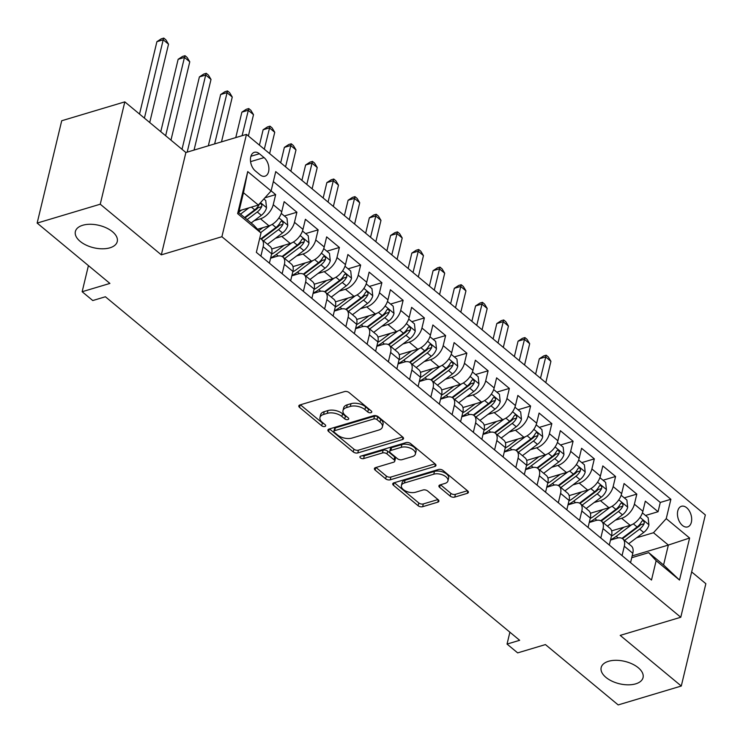 <?xml version="1.0" encoding="UTF-8"?>
<svg xmlns="http://www.w3.org/2000/svg" width="743" height="743" viewBox="0 0 743 743"><rect width="100%" height="100%" fill="white"/><g stroke="black" fill="none" stroke-linecap="round" stroke-linejoin="round"><path stroke-width="1.11" d="M370.98 412.681A2.313 1.235 -166.5 0 0 371.769 412.012A2.313 1.235 -166.5 0 0 371.249 410.953L349.099 392.573A3.306 1.765 -166.5 0 0 344.538 391.589L299.94 404.935A3.306 1.765 -166.5 0 0 298.816 405.892A3.306 1.765 -166.5 0 0 299.55 407.405L321.71 425.776A2.313 1.235 -166.5 0 0 324.905 426.473A2.313 1.235 -166.5 0 0 325.694 425.795A2.313 1.235 -166.5 0 0 325.174 424.736L322.304 422.358A10.569 5.647 -166.5 0 1 319.954 417.52A10.569 5.647 -166.5 0 1 323.567 414.455L327.282 413.34A10.569 5.647 -166.5 0 1 341.882 416.507L344.743 418.885A2.313 1.235 -166.5 0 0 347.938 419.572A2.313 1.235 -166.5 0 0 348.727 418.903A2.313 1.235 -166.5 0 0 348.216 417.845L345.346 415.467A10.569 5.647 -166.5 0 1 342.997 410.628A10.569 5.647 -166.5 0 1 346.6 407.563L350.315 406.449A10.569 5.647 -166.5 0 1 364.915 409.607L367.785 411.984A2.313 1.235 -166.5 0 0 370.98 412.681M608.517 661.298A21.538 11.507 -166.5 0 0 601.171 667.548A21.538 11.507 -166.5 0 0 612.009 681.173A21.538 11.507 -166.5 0 0 635.711 683.848A21.538 11.507 -166.5 0 0 643.057 677.597A21.538 11.507 -166.5 0 0 632.228 663.973A21.538 11.507 -166.5 0 0 608.517 661.298M82.714 225.268A21.538 11.507 -166.5 0 0 75.377 231.519A21.538 11.507 -166.5 0 0 86.207 245.144A21.538 11.507 -166.5 0 0 109.908 247.818A21.538 11.507 -166.5 0 0 117.255 241.568A21.538 11.507 -166.5 0 0 106.425 227.943A21.538 11.507 -166.5 0 0 82.714 225.268M686.69 507.748A10.764 6.696 73.3 0 0 681.48 506.28A10.764 6.696 73.3 0 0 677.458 514.593A10.764 6.696 73.3 0 0 682.436 525.45A10.764 6.696 73.3 0 0 687.646 526.908A10.764 6.696 73.3 0 0 691.668 518.595A10.764 6.696 73.3 0 0 686.69 507.748M450.184 496.11A3.306 1.765 -166.5 0 0 454.744 497.095L467.254 493.352A3.306 1.765 -166.5 0 0 468.378 492.395A3.306 1.765 -166.5 0 0 467.644 490.882L443.042 470.477A3.306 1.765 -166.5 0 0 438.472 469.492L393.883 482.839A3.306 1.765 -166.5 0 0 392.759 483.795A3.306 1.765 -166.5 0 0 393.493 485.309L418.095 505.714A3.306 1.765 -166.5 0 0 422.665 506.698L437.776 502.175A3.306 1.765 -166.5 0 0 438.899 501.219A3.306 1.765 -166.5 0 0 438.166 499.705L427.634 490.974A3.306 1.765 -166.5 0 0 423.073 489.99L415.578 492.228A8.832 4.718 -166.5 0 1 405.854 491.132A8.832 4.718 -166.5 0 1 401.406 485.541A8.832 4.718 -166.5 0 1 404.424 482.978L433.782 474.192A8.832 4.718 -166.5 0 1 443.506 475.288A8.832 4.718 -166.5 0 1 447.945 480.879A8.832 4.718 -166.5 0 1 444.936 483.442L440.042 484.91A3.306 1.765 -166.5 0 0 438.918 485.866A3.306 1.765 -166.5 0 0 439.652 487.38L450.184 496.11L450.843 493.343A3.306 1.765 -166.5 0 0 455.403 494.336L467.458 490.724M100.249 204.204L161.324 254.849L185.889 152.519L124.815 101.865L100.249 204.204L37.15 223.086L109.908 283.427L82.148 291.73L92.773 300.543L105.395 296.763L519.663 640.299L507.042 644.079L517.667 652.883L545.427 644.58L618.185 704.921L681.285 686.03L705.85 583.701L691.659 571.934M161.324 254.849L221.897 236.72L680.774 617.257L620.201 635.386L681.285 686.03M402.4 439.577A3.306 1.765 -166.5 0 0 403.523 438.621A3.306 1.765 -166.5 0 0 402.79 437.107L378.187 416.702A3.306 1.765 -166.5 0 0 373.627 415.709L329.038 429.055A3.306 1.765 -166.5 0 0 327.904 430.011A3.306 1.765 -166.5 0 0 328.638 431.525L353.25 451.93A3.306 1.765 -166.5 0 0 357.81 452.924L402.4 439.577L402.957 437.255M410.61 443.59L435.222 463.994A3.306 1.765 -166.5 0 1 435.955 465.508A3.306 1.765 -166.5 0 1 434.831 466.465L390.233 479.811A3.306 1.765 -166.5 0 1 385.673 478.826L375.141 470.087A3.306 1.765 -166.5 0 1 374.407 468.573A3.306 1.765 -166.5 0 1 375.531 467.616L393.623 462.211A3.306 1.765 -166.5 0 0 394.747 461.245A3.306 1.765 -166.5 0 0 394.013 459.741L387.029 453.945A3.306 1.765 -166.5 0 0 382.459 452.951L363.633 458.589A2.313 1.235 -166.5 0 1 361.089 458.301A2.313 1.235 -166.5 0 1 359.928 456.843A2.313 1.235 -166.5 0 1 360.717 456.165L406.049 442.605A3.306 1.765 -166.5 0 1 410.61 443.59M37.15 223.086L61.715 120.747L124.815 101.865M645.518 515.475L658.066 511.723L645.314 501.154L642.89 511.249L634.392 504.2A13.458 7.699 129.7 0 1 621.64 518.28L615.362 520.165M624.278 497.856L636.816 494.104L624.074 483.535L621.65 493.631L613.151 486.581A13.458 7.699 129.7 0 1 600.4 500.671L594.121 502.547M603.028 480.238L615.575 476.486L602.824 465.917L600.4 476.012L591.902 468.963A13.458 7.699 129.7 0 1 579.15 483.052L572.872 484.928M581.788 462.62L594.326 458.868L581.583 448.298L579.159 458.394L570.661 451.345A13.458 7.699 129.7 0 1 557.909 465.434L551.631 467.31M560.547 445.001L573.085 441.249L560.333 430.68L557.909 440.775L549.421 433.726A13.458 7.699 129.7 0 1 536.669 447.815L530.381 449.691M539.297 427.392L551.835 423.631L539.093 413.062L536.669 423.157L528.171 416.117A13.458 7.699 129.7 0 1 515.419 430.197L509.141 432.073M518.057 409.774L530.595 406.022L517.852 395.443L515.428 405.539L506.93 398.499A13.458 7.699 129.7 0 1 494.179 412.579L487.891 414.464M496.807 392.155L509.354 388.403L496.603 377.834L494.179 387.93L485.681 380.88A13.458 7.699 129.7 0 1 472.929 394.96L466.65 396.846M475.566 374.537L488.105 370.785L475.362 360.216L472.938 370.311L464.44 363.262A13.458 7.699 129.7 0 1 451.688 377.342L445.41 379.227M454.317 356.919L466.864 353.166L454.112 342.597L451.688 352.693L443.19 345.644A13.458 7.699 129.7 0 1 430.438 359.723L424.16 361.609M433.076 339.3L445.614 335.548L432.872 324.979L430.448 335.074L421.95 328.025A13.458 7.699 129.7 0 1 409.198 342.114L402.92 343.99M411.836 321.682L424.374 317.93L411.622 307.361L409.198 317.456L400.709 310.407A13.458 7.699 129.7 0 1 387.957 324.496L381.67 326.372M390.586 304.063L403.124 300.311L390.381 289.742L387.957 299.838L379.459 292.788A13.458 7.699 129.7 0 1 366.708 306.878L360.429 308.754M369.345 286.445L381.883 282.693L369.141 272.124L366.717 282.219L358.219 275.17A13.458 7.699 129.7 0 1 345.467 289.259L339.179 291.135M348.096 268.836L360.643 265.075L347.891 254.505L345.467 264.601L336.969 257.561A13.458 7.699 129.7 0 1 324.217 271.641L317.939 273.517M326.855 251.218L339.393 247.465L326.651 236.887L324.227 246.982L315.729 239.943A13.458 7.699 129.7 0 1 302.977 254.022L296.698 255.908M305.605 233.599L318.153 229.847L305.401 219.278L302.977 229.373L294.479 222.324A13.458 7.699 129.7 0 1 281.727 236.404L275.449 238.289M284.365 215.981L296.903 212.229L284.16 201.659L281.736 211.755A13.458 7.699 129.7 0 1 268.985 225.835L257.542 229.262M642.89 511.249A13.458 7.699 -50.3 0 1 630.138 525.329L611.628 530.874M621.65 493.631A13.458 7.699 -50.3 0 1 608.898 507.71L590.388 513.255M600.4 476.012A13.458 7.699 -50.3 0 1 587.648 490.092L569.138 495.637M579.159 458.394A13.458 7.699 -50.3 0 1 566.407 472.483L547.897 478.018M557.909 440.775A13.458 7.699 -50.3 0 1 545.167 454.865L526.657 460.4M536.669 423.157A13.458 7.699 -50.3 0 1 523.917 437.246L505.407 442.782M515.428 405.539A13.458 7.699 -50.3 0 1 502.677 419.628L484.167 425.163M494.179 387.93A13.458 7.699 -50.3 0 1 481.427 402.009L462.917 407.545M472.938 370.311A13.458 7.699 -50.3 0 1 460.186 384.391L441.676 389.936M451.688 352.693A13.458 7.699 -50.3 0 1 438.937 366.773L420.427 372.317M430.448 335.074A13.458 7.699 -50.3 0 1 417.696 349.154L399.186 354.699M409.198 317.456A13.458 7.699 -50.3 0 1 396.456 331.536L377.946 337.081M387.957 299.838A13.458 7.699 -50.3 0 1 375.206 313.927L356.696 319.462M366.717 282.219A13.458 7.699 -50.3 0 1 353.965 296.308L335.455 301.844M345.467 264.601A13.458 7.699 -50.3 0 1 332.715 278.69L314.205 284.225M324.227 246.982A13.458 7.699 -50.3 0 1 311.475 261.072L292.965 266.607M302.977 229.373A13.458 7.699 -50.3 0 1 290.225 243.453L271.715 248.989M255.276 170.881L259.948 174.763A10.43 6.492 73.3 0 0 265 176.184A10.43 6.492 73.3 0 0 268.892 168.122A10.43 6.492 73.3 0 0 264.071 157.609L259.391 153.736A10.43 6.492 73.3 0 0 254.347 152.315A10.43 6.492 73.3 0 0 250.456 160.377A10.43 6.492 73.3 0 0 255.276 170.881M221.897 236.72L246.462 134.39L705.339 514.927L680.774 617.257M658.066 511.723L660.286 502.454L670.883 499.287L275.737 171.605L271.093 190.96L258.341 205.049L239.125 210.798M670.883 499.287L666.239 518.642L689.606 538.025L679.511 580.06L656.143 560.686L651.5 580.042L256.354 252.36L260.997 233.005L237.63 213.622L247.725 171.587L271.093 190.96M610.486 540.105L616.866 538.201A13.458 7.699 129.7 0 1 622.801 538.898A13.458 7.699 129.7 0 1 624.306 546.235L622.049 555.625M589.245 522.487L595.617 520.583A13.458 7.699 129.7 0 1 601.551 521.28A13.458 7.699 129.7 0 1 603.056 528.626L600.808 538.006M568.005 504.868L574.376 502.965A13.458 7.699 129.7 0 1 580.311 503.661A13.458 7.699 129.7 0 1 581.815 511.008L579.559 520.388M546.755 487.25L553.126 485.346A13.458 7.699 129.7 0 1 559.061 486.043A13.458 7.699 129.7 0 1 560.566 493.389L558.318 502.77M525.515 469.632L531.886 467.728A13.458 7.699 129.7 0 1 537.821 468.434A13.458 7.699 129.7 0 1 539.325 475.771L537.068 485.151M504.265 452.013L510.636 450.109A13.458 7.699 129.7 0 1 516.58 450.815A13.458 7.699 129.7 0 1 518.075 458.152L515.828 467.533M483.024 434.404L489.396 432.491A13.458 7.699 129.7 0 1 495.33 433.197A13.458 7.699 129.7 0 1 496.835 440.534L494.578 449.924M461.774 416.786L468.155 414.873A13.458 7.699 129.7 0 1 474.09 415.578A13.458 7.699 129.7 0 1 475.594 422.916L473.337 432.305M440.534 399.167L446.905 397.254A13.458 7.699 129.7 0 1 452.84 397.96A13.458 7.699 129.7 0 1 454.344 405.297L452.097 414.687M419.293 381.549L425.665 379.645A13.458 7.699 129.7 0 1 431.599 380.342A13.458 7.699 129.7 0 1 433.104 387.679L430.847 397.068M398.044 363.931L404.415 362.027A13.458 7.699 129.7 0 1 410.35 362.723A13.458 7.699 129.7 0 1 411.854 370.07L409.607 379.45M376.803 346.312L383.174 344.408A13.458 7.699 129.7 0 1 389.109 345.105A13.458 7.699 129.7 0 1 390.614 352.451L388.357 361.832M355.553 328.694L361.925 326.79A13.458 7.699 129.7 0 1 367.869 327.496A13.458 7.699 129.7 0 1 369.364 334.833L367.116 344.213M334.313 311.076L340.684 309.172A13.458 7.699 129.7 0 1 346.619 309.877A13.458 7.699 129.7 0 1 348.123 317.215L345.866 326.595M313.063 293.457L319.444 291.553A13.458 7.699 129.7 0 1 325.378 292.259A13.458 7.699 129.7 0 1 326.883 299.596L324.626 308.977M291.823 275.848L298.194 273.935A13.458 7.699 129.7 0 1 304.128 274.641A13.458 7.699 129.7 0 1 305.633 281.978L303.385 291.367M270.582 258.23L276.953 256.316A13.458 7.699 129.7 0 1 282.888 257.022A13.458 7.699 129.7 0 1 284.393 264.359L282.136 273.749M264.861 197.842L275.662 194.61L273.238 204.706A13.458 7.699 129.7 0 1 260.487 218.786L254.208 220.671M259.688 238.457A13.458 7.699 129.7 0 1 261.638 239.404L270.136 246.453A13.458 7.699 129.7 0 1 271.641 253.79L269.393 263.18M261.638 239.404A13.458 7.699 129.7 0 1 263.143 246.741L260.895 256.131M630.547 562.674L632.795 553.284A13.458 7.699 -50.3 0 0 631.299 545.947L622.801 538.898M609.297 545.056L611.554 535.666A13.458 7.699 -50.3 0 0 610.049 528.329L601.551 521.28M588.057 527.437L590.313 518.047A13.458 7.699 -50.3 0 0 588.809 510.71L580.311 503.661M566.816 509.819L569.064 500.438A13.458 7.699 -50.3 0 0 567.559 493.092L559.061 486.043M545.566 492.2L547.823 482.82A13.458 7.699 -50.3 0 0 546.319 475.474L537.821 468.434M524.326 474.582L526.573 465.202A13.458 7.699 -50.3 0 0 525.078 457.855L516.58 450.815M503.076 456.964L505.333 447.583A13.458 7.699 -50.3 0 0 503.828 440.246L495.33 433.197M481.835 439.345L484.083 429.965A13.458 7.699 -50.3 0 0 482.588 422.628L474.09 415.578M460.586 421.736L462.843 412.346A13.458 7.699 -50.3 0 0 461.338 405.009L452.84 397.96M439.345 404.118L441.602 394.728A13.458 7.699 -50.3 0 0 440.097 387.391L431.599 380.342M418.105 386.499L420.352 377.11A13.458 7.699 -50.3 0 0 418.848 369.773L410.35 362.723M396.855 368.881L399.112 359.491A13.458 7.699 -50.3 0 0 397.607 352.154L389.109 345.105M375.614 351.263L377.862 341.882A13.458 7.699 -50.3 0 0 376.367 334.536L367.869 327.496M354.365 333.644L356.621 324.264A13.458 7.699 -50.3 0 0 355.117 316.917L346.619 309.877M333.124 316.026L335.372 306.645A13.458 7.699 -50.3 0 0 333.876 299.299L325.378 292.259M311.874 298.407L314.131 289.027A13.458 7.699 -50.3 0 0 312.627 281.69L304.128 274.641M290.634 280.789L292.891 271.409A13.458 7.699 -50.3 0 0 291.386 264.071L282.888 257.022M296.903 212.229L294.479 222.324M318.153 229.847L315.729 239.943M339.393 247.465L336.969 257.561M360.643 265.075L358.219 275.17M381.883 282.693L379.459 292.788M403.124 300.311L400.709 310.407M424.374 317.93L421.95 328.025M445.614 335.548L443.19 345.644M466.864 353.166L464.44 363.262M488.105 370.785L485.681 380.88M509.354 388.403L506.93 398.499M530.595 406.022L528.171 416.117M551.835 423.631L549.421 433.726M573.085 441.249L570.661 451.345M594.326 458.868L591.902 468.963M615.575 476.486L613.151 486.581M636.816 494.104L634.392 504.2M660.286 502.454L273.34 181.58M275.662 194.61L271.121 190.84M632.172 555.894L668.356 545.065L653.487 532.731L636.602 537.783M258.341 205.049L243.472 192.716L238.689 212.628L253.558 224.962L260.997 233.005M185.889 152.519L246.462 134.39M509.893 632.2L507.042 644.079M88.426 265.604L82.148 291.73M631.736 557.724L648.704 552.643L663.573 564.977L668.356 545.065L689.606 538.025M656.143 560.686L648.704 552.643M653.487 532.731L666.239 518.642M243.472 192.716L247.725 171.587M238.689 212.628L237.63 213.622M679.511 580.06L663.573 564.977M370.033 409.932A2.313 1.235 -166.5 0 1 368.444 409.226L365.584 406.848A10.569 5.647 -166.5 0 0 350.984 403.681L350.315 406.449M342.997 410.628L343.656 407.861A10.569 5.647 -166.5 0 1 347.269 404.796L350.984 403.681M319.954 417.52L320.623 414.752A10.569 5.647 -166.5 0 1 324.227 411.687L327.942 410.582A10.569 5.647 -166.5 0 1 342.542 413.74L345.411 416.117A2.313 1.235 -166.5 0 0 346.99 416.832M300.404 404.796L322.369 423.008A2.313 1.235 -166.5 0 0 323.948 423.724M329.493 428.915L353.909 449.162A3.306 1.765 -166.5 0 0 358.47 450.156L402.604 436.949M377.007 419.637A2.313 1.235 -166.5 0 0 373.822 418.95L334.675 430.661A2.313 1.235 -166.5 0 0 333.886 431.33A2.313 1.235 -166.5 0 0 334.406 432.389L337.424 434.896A10.569 5.647 -166.5 0 0 352.024 438.064L378.781 430.048A10.569 5.647 -166.5 0 0 382.385 426.984A10.569 5.647 -166.5 0 0 380.035 422.145L377.007 419.637L377.676 416.869A2.313 1.235 -166.5 0 0 374.481 416.182L373.822 418.95M333.886 431.33L334.554 428.562A2.313 1.235 -166.5 0 1 335.344 427.894L374.481 416.182M382.385 426.984L383.054 424.225A10.569 5.647 -166.5 0 0 380.704 419.377L380.035 422.145M377.676 416.869L380.704 419.377M435.026 463.836L390.902 477.043L390.233 479.811M375.995 467.477L386.341 476.059A3.306 1.765 -166.5 0 0 390.902 477.043M394.747 461.245L395.406 458.487A3.306 1.765 -166.5 0 0 394.672 456.973L387.688 451.177A3.306 1.765 -166.5 0 0 383.128 450.193L364.302 455.821L363.633 458.589M362.212 455.719A2.313 1.235 -166.5 0 0 364.302 455.821M412.384 456.592A8.832 4.718 -166.5 0 0 415.402 454.029A8.832 4.718 -166.5 0 0 410.953 448.438A8.832 4.718 -166.5 0 0 401.229 447.342L390.883 450.434A3.306 1.765 -166.5 0 0 389.759 451.391A3.306 1.765 -166.5 0 0 390.493 452.905L397.477 458.7A3.306 1.765 -166.5 0 0 402.037 459.685L412.384 456.592M415.402 454.029L416.061 451.261A8.832 4.718 -166.5 0 0 411.622 445.67A8.832 4.718 -166.5 0 0 401.889 444.574L401.229 447.342M389.759 451.391L390.419 448.623A3.306 1.765 -166.5 0 1 391.552 447.667L401.889 444.574M440.506 484.77L450.843 493.343M447.945 480.879L448.614 478.111A8.832 4.718 -166.5 0 0 444.165 472.52A8.832 4.718 -166.5 0 0 434.441 471.424L433.782 474.192M401.406 485.541L402.074 482.774A8.832 4.718 -166.5 0 1 405.084 480.21L434.441 471.424M394.347 482.699L418.764 502.946A3.306 1.765 -166.5 0 0 423.324 503.93L437.98 499.547M241.586 210.055L238.8 212.154M248.896 207.873L240.528 214.151M263.849 198.966L265.734 200.526L266.533 207.826A8.916 5.099 129.7 0 1 261.304 215.34L251.153 222.965M247.113 219.612L257.273 211.987A8.916 5.099 -50.3 0 0 261.685 206.647L261.88 205.309L260.96 203.74L260.05 203.591L259.131 204.529A8.916 5.099 129.7 0 1 254.719 209.879L244.568 217.504M261.685 206.647L258.053 207.734A4.542 2.6 129.7 0 1 256.567 209.22L245.023 217.885M149.724 122.521L168.522 44.199L163.209 39.788L156.903 41.682L139.526 114.069M144.411 118.118L163.209 39.788L163.776 38.079L165.903 39.843L168.522 44.199M156.903 41.682L161.25 38.84L163.776 38.079M262.836 227.674L258.843 230.674M270.331 225.343L260.644 232.615M281.244 213.39L286.974 218.145L287.773 225.445A8.916 5.099 129.7 0 1 282.554 232.958L267.499 244.261M263.459 240.908L278.514 229.606A8.916 5.099 -50.3 0 0 282.925 224.265L283.12 222.928L282.21 221.358L281.328 221.191L280.38 222.148A8.916 5.099 129.7 0 1 275.969 227.488L260.821 238.865M282.925 224.265L279.294 225.352A4.542 2.6 129.7 0 1 277.817 226.838L261.36 239.19M170.964 140.139L189.771 61.808L184.459 57.406L178.144 59.301L160.767 131.687M165.652 135.737L184.459 57.406L185.026 55.697L187.143 57.462L189.771 61.808M178.144 59.301L182.499 56.459L185.026 55.697M284.077 245.292L275.607 251.654A21.371 12.222 129.7 0 1 271.539 254.217M291.581 242.961L276.303 254.431A25.745 14.73 129.7 0 1 270.656 257.886M302.485 231.008L308.224 235.763L309.014 243.063A8.916 5.099 129.7 0 1 303.794 250.567L288.739 261.88M284.699 258.527L299.763 247.224A8.916 5.099 -50.3 0 0 304.175 241.874L304.37 240.546L303.45 238.977L302.568 238.809L301.621 239.766A8.916 5.099 129.7 0 1 297.209 245.106L282.061 256.484M304.175 241.874L300.543 242.961A4.542 2.6 129.7 0 1 299.058 244.456L282.6 256.809M194.053 150.077L211.012 79.427L205.7 75.024L199.393 76.91L182.016 149.297M187.19 152.129L205.7 75.024L206.266 73.316L208.393 75.08L211.012 79.427M199.393 76.91L203.74 74.077L206.266 73.316M305.317 262.911L296.847 269.272A21.371 12.222 129.7 0 1 292.788 271.836M312.822 260.579L297.553 272.049A25.745 14.73 129.7 0 1 291.906 275.504M323.734 248.626L329.465 253.382L330.264 260.672A8.916 5.099 129.7 0 1 325.044 268.186L309.989 279.489M305.949 276.145L321.004 264.842A8.916 5.099 -50.3 0 0 325.415 259.493L325.61 258.165L324.7 256.586L323.781 256.437L322.871 257.384A8.916 5.099 129.7 0 1 318.459 262.725L303.311 274.102M325.415 259.493L321.784 260.579A4.542 2.6 129.7 0 1 320.298 262.065L303.85 274.427M221.498 141.857L232.262 97.045L226.949 92.643L220.634 94.528L208.328 145.804M214.634 143.91L227.507 90.934L229.633 92.699L232.262 97.045M220.634 94.528L224.99 91.686L227.507 90.934M326.567 280.529L318.088 286.891A21.371 12.222 129.7 0 1 314.029 289.454M334.071 278.198L318.793 289.659A25.745 14.73 129.7 0 1 313.147 293.123M344.975 266.245L350.715 271L351.504 278.291A8.916 5.099 129.7 0 1 346.284 285.804L331.229 297.107M327.189 293.764L342.244 282.461A8.916 5.099 -50.3 0 0 346.665 277.111L346.86 275.783L345.941 274.204L345.021 274.056L344.111 275.003A8.916 5.099 129.7 0 1 339.7 280.343L324.552 291.72M346.665 277.111L343.034 278.198A4.542 2.6 129.7 0 1 341.548 279.684L325.09 292.045M248.385 135.988L253.502 114.663L248.19 110.261L241.884 112.147L235.772 137.585M242.088 135.7L248.756 108.552L250.883 110.317L253.502 114.663M241.884 112.147L246.23 109.305L248.756 108.552M347.808 298.147L339.337 304.509A21.371 12.222 129.7 0 1 335.269 307.073M355.312 295.816L340.043 307.277A25.745 14.73 129.7 0 1 334.396 310.741M366.225 283.863L371.955 288.618L372.754 295.909A8.916 5.099 129.7 0 1 367.534 303.423L352.47 314.726M348.439 311.382L363.494 300.079A8.916 5.099 -50.3 0 0 367.906 294.73L368.101 293.401L367.191 291.823L366.271 291.674L365.361 292.621A8.916 5.099 129.7 0 1 360.94 297.962L345.801 309.329M367.906 294.73L364.274 295.816A4.542 2.6 129.7 0 1 362.788 297.302L346.34 309.655M269.625 153.597L274.743 132.282L269.44 127.88L263.124 129.765L259.437 145.145M264.313 149.194L269.997 126.171L272.124 127.935L274.743 132.282M263.124 129.765L267.471 126.923L269.997 126.171M369.057 315.766L360.578 322.128A21.371 12.222 129.7 0 1 356.519 324.691M376.552 313.425L361.284 324.895A25.745 14.73 129.7 0 1 355.637 328.36M387.465 301.482L393.205 306.237L393.994 313.527A8.916 5.099 129.7 0 1 388.775 321.041L373.72 332.344M369.68 329L384.735 317.698A8.916 5.099 -50.3 0 0 389.146 312.348L389.351 311.011L388.431 309.441L387.512 309.292L386.601 310.23A8.916 5.099 129.7 0 1 382.19 315.58L367.042 326.948M389.146 312.348L385.515 313.435A4.542 2.6 129.7 0 1 384.038 314.921L367.581 327.273M290.875 171.215L295.993 149.9L290.68 145.498L284.374 147.383L280.678 162.763M285.563 166.813L291.247 143.789L293.364 145.544L295.993 149.9M284.374 147.383L288.721 144.541L291.247 143.789M390.298 333.384L381.828 339.746A21.371 12.222 129.7 0 1 377.76 342.309M397.802 331.044L382.524 342.514A25.745 14.73 129.7 0 1 376.877 345.978M408.706 319.091L414.445 323.855L415.244 331.146A8.916 5.099 129.7 0 1 410.015 338.659L394.96 349.962M390.929 346.619L405.984 335.307A8.916 5.099 -50.3 0 0 410.396 329.966L410.591 328.629L409.672 327.059L408.761 326.911L407.842 327.849A8.916 5.099 129.7 0 1 403.43 333.198L388.292 344.566M410.396 329.966L406.765 331.053A4.542 2.6 129.7 0 1 405.279 332.539L388.83 344.891M312.116 188.833L317.233 167.519L311.921 163.116L305.614 165.002L301.918 180.382M306.803 184.431L312.487 161.407L314.614 163.163L317.233 167.519M305.614 165.002L309.961 162.16L312.487 161.407M411.548 351.002L403.068 357.364A21.371 12.222 129.7 0 1 399.01 359.928M419.043 348.662L403.774 360.132A25.745 14.73 129.7 0 1 398.127 363.596M429.956 336.709L435.686 341.474L436.485 348.764A8.916 5.099 129.7 0 1 431.265 356.278L416.21 367.581M412.17 364.237L427.225 352.925A8.916 5.099 -50.3 0 0 431.637 347.585L431.832 346.247L430.921 344.678L430.002 344.529L429.092 345.467A8.916 5.099 129.7 0 1 424.68 350.817L409.532 362.185M431.637 347.585L428.005 348.671A4.542 2.6 129.7 0 1 426.528 350.157L410.071 362.51M333.366 206.452L338.483 185.137L333.17 180.725L326.855 182.62L323.168 198M328.053 202.05L333.737 179.026L335.855 180.781L338.483 185.137M326.855 182.62L331.211 179.778L333.737 179.026M432.788 368.612L424.318 374.974A21.371 12.222 129.7 0 1 420.25 377.537M440.293 366.28L425.015 377.75A25.745 14.73 129.7 0 1 419.368 381.205M451.196 354.327L456.936 359.083L457.725 366.383A8.916 5.099 129.7 0 1 452.506 373.896L437.451 385.199M433.41 381.846L448.475 370.543A8.916 5.099 -50.3 0 0 452.886 365.203L453.081 363.866L452.162 362.296L451.242 362.147L450.332 363.086A8.916 5.099 129.7 0 1 445.921 368.435L430.773 379.803M452.886 365.203L449.255 366.29A4.542 2.6 129.7 0 1 447.769 367.776L431.311 380.128M354.606 224.07L359.723 202.755L354.411 198.344L348.105 200.238L344.408 215.619M349.294 219.668L354.978 196.635L357.104 198.4L359.723 202.755M348.105 200.238L352.451 197.397L354.978 196.635M454.029 386.23L445.559 392.592A21.371 12.222 129.7 0 1 441.5 395.155M461.533 383.899L446.264 395.369A25.745 14.73 129.7 0 1 440.618 398.824M472.446 371.946L478.176 376.701L478.975 384.001A8.916 5.099 129.7 0 1 473.755 391.505L458.7 402.817M454.66 399.465L469.715 388.162A8.916 5.099 -50.3 0 0 474.127 382.821L474.322 381.484L473.412 379.914L472.52 379.747L471.582 380.704A8.916 5.099 129.7 0 1 467.171 386.044L452.023 397.421M474.127 382.821L470.495 383.908A4.542 2.6 129.7 0 1 469.009 385.394L452.561 397.746M375.847 241.689L380.973 220.365L375.661 215.962L369.345 217.857L365.658 233.237M370.543 237.286L376.218 214.253L378.345 216.018L380.973 220.365M369.345 217.857L373.701 215.015L376.218 214.253M475.279 403.848L466.808 410.21A21.371 12.222 129.7 0 1 462.74 412.774M482.783 401.517L467.505 412.987A25.745 14.73 129.7 0 1 461.858 416.442M493.686 389.564L499.426 394.319L500.215 401.61A8.916 5.099 129.7 0 1 494.996 409.124L479.941 420.436M475.901 417.083L490.956 405.78A8.916 5.099 -50.3 0 0 495.377 400.431L495.572 399.102L494.652 397.533L493.77 397.366L492.823 398.322A8.916 5.099 129.7 0 1 488.411 403.663L473.263 415.04M495.377 400.431L491.745 401.517A4.542 2.6 129.7 0 1 490.259 403.012L473.802 415.365M397.096 259.307L402.214 237.983L396.901 233.581L390.595 235.466L386.899 250.846M391.784 254.895L397.468 231.872L399.595 233.636L402.214 237.983M390.595 235.466L394.942 232.633L397.468 231.872M496.519 421.467L488.049 427.829A21.371 12.222 129.7 0 1 483.981 430.392M504.023 419.136L488.755 430.606A25.745 14.73 129.7 0 1 483.108 434.061M514.936 407.183L520.667 411.938L521.465 419.228A8.916 5.099 129.7 0 1 516.246 426.742L501.181 438.045M497.151 434.701L512.206 423.399A8.916 5.099 -50.3 0 0 516.617 418.049L516.812 416.721L515.902 415.142L514.983 414.993L514.072 415.941A8.916 5.099 129.7 0 1 509.652 421.281L494.513 432.658M516.617 418.049L512.986 419.136A4.542 2.6 129.7 0 1 511.5 420.622L495.052 432.983M418.337 276.925L423.454 255.601L418.151 251.199L411.836 253.084L408.148 268.464M413.024 272.514L418.708 249.49L420.835 251.255L423.454 255.601M411.836 253.084L416.191 250.242L418.708 249.49M517.769 439.085L509.289 445.447A21.371 12.222 129.7 0 1 505.231 448.01M525.264 436.754L509.995 448.215A25.745 14.73 129.7 0 1 504.348 451.679M536.177 424.801L541.916 429.556L542.706 436.847A8.916 5.099 129.7 0 1 537.486 444.36L522.431 455.663M518.391 452.32L533.446 441.017A8.916 5.099 -50.3 0 0 537.858 435.667L538.062 434.339L537.143 432.76L536.223 432.612L535.313 433.559A8.916 5.099 129.7 0 1 530.901 438.899L515.753 450.277M537.858 435.667L534.226 436.754A4.542 2.6 129.7 0 1 532.75 438.24L516.292 450.602M439.587 294.534L444.704 273.22L439.392 268.817L433.085 270.703L429.389 286.083M434.274 290.132L439.958 267.108L442.076 268.873L444.704 273.22M433.085 270.703L437.432 267.861L439.958 267.108M539.009 456.704L530.539 463.065A21.371 12.222 129.7 0 1 526.471 465.629M546.514 454.372L531.236 465.833A25.745 14.73 129.7 0 1 525.589 469.297M557.417 442.419L563.157 447.175L563.956 454.465A8.916 5.099 129.7 0 1 558.727 461.979L543.672 473.282M539.641 469.938L554.696 458.635A8.916 5.099 -50.3 0 0 559.107 453.286L559.303 451.958L558.383 450.379L557.473 450.23L556.553 451.168A8.916 5.099 129.7 0 1 552.142 456.518L537.003 467.886M559.107 453.286L555.476 454.372A4.542 2.6 129.7 0 1 553.99 455.858L537.542 468.211M460.827 312.153L465.945 290.838L460.632 286.436L454.326 288.321L450.629 303.701M455.515 307.751L461.199 284.727L463.326 286.492L465.945 290.838M454.326 288.321L458.672 285.479L461.199 284.727M560.259 474.322L551.78 480.684A21.371 12.222 129.7 0 1 547.721 483.247M567.754 471.981L552.486 483.452A25.745 14.73 129.7 0 1 546.839 486.916M578.667 460.038L584.397 464.793L585.196 472.084A8.916 5.099 129.7 0 1 579.977 479.597L564.921 490.9M560.881 487.557L575.936 476.254A8.916 5.099 -50.3 0 0 580.348 470.904L580.543 469.567L579.633 467.997L578.713 467.849L577.803 468.787A8.916 5.099 129.7 0 1 573.392 474.136L558.244 485.504M580.348 470.904L576.717 471.991A4.542 2.6 129.7 0 1 575.24 473.477L558.782 485.829M482.077 329.771L487.194 308.456L481.882 304.054L475.566 305.94L471.879 321.32M476.765 325.369L482.448 302.345L484.566 304.101L487.194 308.456M475.566 305.94L479.922 303.098L482.448 302.345M581.5 491.94L573.029 498.302A21.371 12.222 129.7 0 1 568.962 500.866M589.004 489.6L573.726 501.07A25.745 14.73 129.7 0 1 568.079 504.534M599.907 477.647L605.647 482.411L606.437 489.702A8.916 5.099 129.7 0 1 601.217 497.216L586.162 508.518M582.122 505.175L597.186 493.863A8.916 5.099 -50.3 0 0 601.598 488.522L601.793 487.185L600.873 485.616L599.954 485.467L599.044 486.405A8.916 5.099 129.7 0 1 594.632 491.755L579.484 503.122M601.598 488.522L597.966 489.609A4.542 2.6 129.7 0 1 596.48 491.095L580.023 503.448M503.317 347.39L508.435 326.075L503.122 321.673L496.816 323.558L493.12 338.938M498.005 342.987L503.689 319.964L505.816 321.719L508.435 326.075M496.816 323.558L501.163 320.716L503.689 319.964M602.74 509.559L594.27 515.921A21.371 12.222 129.7 0 1 590.211 518.484M610.244 507.218L594.976 518.688A25.745 14.73 129.7 0 1 589.329 522.143M621.157 495.265L626.888 500.03L627.686 507.32A8.916 5.099 129.7 0 1 622.467 514.834L607.412 526.137M603.372 522.793L618.427 511.481A8.916 5.099 -50.3 0 0 622.838 506.141L623.033 504.803L622.123 503.234L621.204 503.085L620.294 504.023A8.916 5.099 129.7 0 1 615.882 509.373L600.734 520.741M622.838 506.141L619.207 507.228A4.542 2.6 129.7 0 1 617.721 508.714L601.273 521.066M524.558 365.008L529.685 343.693L524.372 339.282L518.057 341.176L514.37 356.556M519.255 360.606L524.93 337.582L527.056 339.337L529.685 343.693M518.057 341.176L522.413 338.334L524.93 337.582M623.99 527.168L615.52 533.53A21.371 12.222 129.7 0 1 611.452 536.093M631.494 524.837L616.216 536.307A25.745 14.73 129.7 0 1 610.57 539.762M642.398 512.884L648.137 517.639L648.927 524.939A8.916 5.099 129.7 0 1 643.707 532.452L628.652 543.755M624.612 540.402L639.667 529.1A8.916 5.099 -50.3 0 0 644.088 523.759L644.283 522.422L643.364 520.852L642.444 520.704L641.534 521.642A8.916 5.099 129.7 0 1 637.122 526.991L621.975 538.359M644.088 523.759L640.457 524.846A4.542 2.6 129.7 0 1 638.971 526.332L622.513 538.684M545.808 382.626L550.925 361.312L545.613 356.9L539.307 358.795L535.61 374.175M540.495 378.224L546.179 355.191L548.306 356.956L550.925 361.312M539.307 358.795L543.653 355.953L546.179 355.191M630.138 525.329L621.64 518.28M608.898 507.71L600.4 500.671M587.648 490.092L579.15 483.052M566.407 472.483L557.909 465.434M545.167 454.865L536.669 447.815M523.917 437.246L515.419 430.197M502.677 419.628L494.179 412.579M481.427 402.009L472.929 394.96M460.186 384.391L451.688 377.342M438.937 366.773L430.438 359.723M417.696 349.154L409.198 342.114M396.456 331.536L387.957 324.496M375.206 313.927L366.708 306.878M353.965 296.308L345.467 289.259M332.715 278.69L324.217 271.641M311.475 261.072L302.977 254.022M290.225 243.453L281.727 236.404M268.985 225.835L260.487 218.786M271.641 253.79L263.143 246.741M632.795 553.284L624.306 546.235M611.554 535.666L603.056 528.626M590.313 518.047L581.815 511.008M569.064 500.438L560.566 493.389M547.823 482.82L539.325 475.771M526.573 465.202L518.075 458.152M505.333 447.583L496.835 440.534M484.083 429.965L475.594 422.916M462.843 412.346L454.344 405.297M441.602 394.728L433.104 387.679M420.352 377.11L411.854 370.07M399.112 359.491L390.614 352.451M377.862 341.882L369.364 334.833M356.621 324.264L348.123 317.215M335.372 306.645L326.883 299.596M314.131 289.027L305.633 281.978M292.891 271.409L284.393 264.359M281.736 211.755L273.238 204.706M250.902 156.281L259.391 153.736M250.577 161.649L264.071 157.609M365.584 406.848L364.915 409.607M347.269 404.796L346.6 407.563M345.411 416.117L344.743 418.885M342.542 413.74L341.882 416.507M327.942 410.582L327.282 413.34M324.227 411.687L323.567 414.455M322.369 423.008L321.71 425.776M300.163 404.87L299.55 407.405M368.444 409.226L367.785 411.984M358.47 450.156L357.81 452.924M353.909 449.162L353.25 451.93M329.251 428.99L328.638 431.525M335.344 427.894L334.675 430.661M435.389 464.143L434.831 466.465M386.341 476.059L385.673 478.826M375.754 467.551L375.141 470.087M394.672 456.973L394.013 459.741M387.688 451.177L387.029 453.945M383.128 450.193L382.459 452.951M391.552 447.667L390.883 450.434M440.255 484.845L439.652 487.38M405.084 480.21L404.424 482.978M438.333 499.853L437.776 502.175M423.324 503.93L422.665 506.698M418.764 502.946L418.095 505.714M394.106 482.774L393.493 485.309M467.811 491.03L467.254 493.352M455.403 494.336L454.744 497.095M266.514 207.641L260.505 202.663M254.719 209.879L251.403 207.121M261.304 215.34L257.273 211.987M287.755 225.259L278.904 217.913M275.969 227.488L272.207 224.377M282.554 232.958L278.514 229.606M308.995 242.877L300.144 235.531M278.226 256.019L276.303 254.431M297.209 245.106L293.457 241.995M303.794 250.567L299.763 247.224M330.245 260.496L321.394 253.149M299.475 273.638L297.553 272.049M318.459 262.725L314.698 259.613M325.044 268.186L321.004 264.842M351.485 278.114L342.634 270.768M320.716 291.256L318.793 289.659M339.7 280.343L335.938 277.232M346.284 285.804L342.244 282.461M372.735 295.733L363.875 288.386M341.966 308.874L340.043 307.277M360.94 297.962L357.188 294.85M367.534 303.423L363.494 300.079M393.976 313.342L385.125 306.005M363.206 326.493L361.284 324.895M382.19 315.58L378.428 312.459M388.775 321.041L384.735 317.698M415.226 330.96L406.365 323.623M384.447 344.111L382.524 342.514M403.43 333.198L399.678 330.078M410.015 338.659L405.984 335.307M436.466 348.578L427.615 341.241M405.697 361.73L403.774 360.132M424.68 350.817L420.919 347.696M431.265 356.278L427.225 352.925M457.707 366.197L448.856 358.86M426.937 379.348L425.015 377.75M445.921 368.435L442.169 365.315M452.506 373.896L448.475 370.543M478.956 383.815L470.105 376.469M448.187 396.957L446.264 395.369M467.171 386.044L463.409 382.933M473.755 391.505L469.715 388.162M500.197 401.434L491.346 394.087M469.427 414.575L467.505 412.987M488.411 403.663L484.65 400.551M494.996 409.124L490.956 405.78M521.447 419.052L512.586 411.706M490.677 432.194L488.755 430.606M509.652 421.281L505.899 418.17M516.246 426.742L512.206 423.399M542.687 436.67L533.836 429.324M511.918 449.812L509.995 448.215M530.901 438.899L527.14 435.788M537.486 444.36L533.446 441.017M563.937 454.279L555.077 446.942M533.158 467.431L531.236 465.833M552.142 456.518L548.39 453.397M558.727 461.979L554.696 458.635M585.178 471.898L576.327 464.561M554.408 485.049L552.486 483.452M573.392 474.136L569.63 471.016M579.977 479.597L575.936 476.254M606.418 489.516L597.567 482.179M575.649 502.667L573.726 501.07M594.632 491.755L590.88 488.634M601.217 497.216L597.186 493.863M627.668 507.135L618.817 499.798M596.898 520.286L594.976 518.688M615.882 509.373L612.121 506.252M622.467 514.834L618.427 511.481M648.908 524.753L640.057 517.416M618.139 537.904L616.216 536.307M637.122 526.991L633.361 523.871M643.707 532.452L639.667 529.1"/></g></svg>
